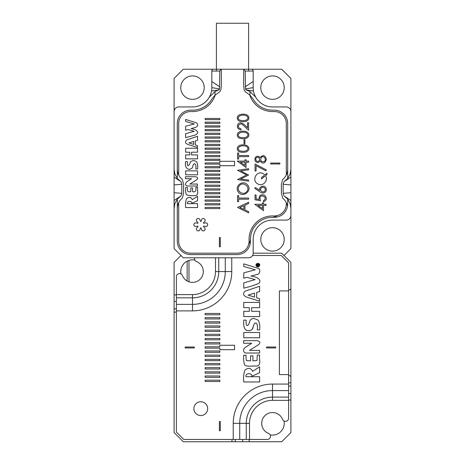 <?xml version="1.0" encoding="UTF-8"?>
<svg xmlns="http://www.w3.org/2000/svg" width="465" height="465" viewBox="0 0 465 465"><rect width="100%" height="100%" fill="white"/><g stroke="black" fill="none" stroke-linecap="round" stroke-linejoin="round"><path stroke-width="0.7" d="M188.993 260.394L188.993 281.819M187.157 280.988L187.157 261.15M258.935 265.405L258.029 265.405L258.935 264.12L257.999 264.73L257.837 264.329C257.023 263.981 256.68 264.451 256.802 265.73L258.935 265.73L258.935 265.405M258.97 266.09C257.604 266.852 256.721 266.497 256.337 265.027L256.779 263.963C258.912 263.295 259.644 264.004 258.97 266.09M219.852 345.268L219.852 346.809L205.135 346.809L205.135 348.134L219.852 348.134L219.852 349.68L234.569 349.68L234.569 345.268L219.852 345.268M219.852 313.445L219.852 314.77L205.135 314.77L205.135 313.445L219.852 313.445M219.852 330.127L219.852 331.452L205.135 331.452L205.135 330.127L219.852 330.127M219.852 363.491L219.852 364.816L205.135 364.816L205.135 363.491L219.852 363.491M219.852 380.178L219.852 381.498L205.135 381.498L205.135 380.178L219.852 380.178M185.134 347.012L185.134 347.93L194.329 347.93L194.329 347.012L185.134 347.012M219.852 367.664L219.852 368.989L205.135 368.989L205.135 367.664L219.852 367.664M219.852 350.982L219.852 352.307L205.135 352.307L205.135 350.982L219.852 350.982M219.852 334.3L219.852 335.62L205.135 335.62L205.135 334.3L219.852 334.3M219.852 317.618L219.852 318.938L205.135 318.938L205.135 317.618L219.852 317.618M252.576 255.494L281.249 255.494L288.608 262.853L288.608 290.904L279.407 290.904L279.407 374.604L288.608 374.604L288.608 418.233A3.133 3.133 0 0 1 282.563 419.384A10.805 10.805 0 0 0 264.87 415.71A10.805 10.805 0 0 0 268.538 433.403A3.133 3.133 0 0 1 267.387 439.448L183.751 439.448L176.392 432.09L176.392 294.583L192.487 294.583A22.994 22.994 0 0 0 215.487 271.589L215.487 257.796M193.87 408.636A6.899 6.899 0 0 1 204.216 402.661A6.899 6.899 0 0 1 204.216 414.611A6.899 6.899 0 0 1 193.87 408.636M220.311 430.712L219.393 430.712L219.393 421.517L220.311 421.517L220.311 430.712M219.852 325.959L219.852 327.279L205.135 327.279L205.135 325.959L219.852 325.959M219.852 342.641L219.852 343.966L205.135 343.966L205.135 342.641L219.852 342.641M219.852 359.323L219.852 360.648L205.135 360.648L205.135 359.323L219.852 359.323M219.852 376.005L219.852 377.33L205.135 377.33L205.135 376.005L219.852 376.005M219.852 371.837L219.852 373.157L205.135 373.157L205.135 371.837L219.852 371.837M219.852 355.15L219.852 356.475L205.135 356.475L205.135 355.15L219.852 355.15M219.852 338.468L219.852 339.793L205.135 339.793L205.135 338.468L219.852 338.468M219.852 321.786L219.852 323.111L205.135 323.111L205.135 321.786L219.852 321.786M251.687 343.263L245.677 347.152C242.317 348.953 243.311 353.481 246.578 353.022L259.633 353.022L259.633 350.401L249.467 350.401L258.47 344.751C260.644 342.815 260.202 341.444 257.151 340.636L243.631 340.636L243.631 343.263L251.687 343.263M259.633 301.21L259.633 298.815L256.709 297.821L256.709 292.421L259.633 291.514L259.633 286.26L245.171 291.137C242.625 293.653 243.178 295.659 246.816 297.147L259.633 301.21M243.77 381.963L259.633 381.963L259.633 376.714L245.968 376.714C245.125 372.75 252.629 372.727 251.838 376.301L259.633 372.732L259.633 366.809L252.623 371.39C250.978 367.949 248.461 367.478 245.067 369.977C243.666 373.476 243.236 377.475 243.77 381.963M252.919 355.853L250.583 355.853L250.583 360.817L246.467 360.608C246.061 359.085 245.944 357.3 246.113 355.266L243.77 355.266C243.381 358.887 243.677 362.136 244.666 365.008C247.607 367.176 252.611 365.595 256.482 366.077C261.719 365.612 258.929 358.811 259.633 355.039L257.296 355.039L257.006 360.485L252.919 360.817L252.919 355.853M243.77 337.776L259.633 337.776L259.633 332.522L243.77 332.522L243.77 337.776M246.113 323.762L246.113 320.141L243.77 320.141C243.433 325.14 243.608 330.917 248.856 330.65C250.577 330.65 251.815 329.999 252.565 328.685C253.03 328.778 253.477 323.076 255.401 323.053C257.238 323.146 257.872 325.436 257.296 329.923L259.633 329.923C260.121 325.988 259.656 322.733 258.238 320.147L254.082 318.496C252.233 318.496 250.92 319.106 250.147 320.327L249.019 323.733C247.595 326.192 246.624 326.198 246.113 323.762M259.633 316.566L259.633 311.318L251.664 311.318L251.664 307.696L259.633 307.696L259.633 302.436L243.77 302.436L243.77 307.696L249.327 307.696L249.327 311.318L243.77 311.318L243.77 316.566L259.633 316.566M251.013 276.036L257.035 274.49C260.33 274.187 260.667 268.741 258.087 268.293L243.77 263.858L243.77 266.515L255.308 269.752L243.77 272.885L243.77 278.169L247.165 277.32L255.134 279.599L243.77 282.871L243.77 288.155C249.438 286.841 254.518 285.225 259.011 283.313C262.12 279.448 256.587 276.849 251.013 276.036M256.564 266.34C257.43 267.079 258.308 267.073 259.185 266.335C261.911 262.365 253.785 262.481 256.564 266.34M275.728 347.012L275.728 347.93L266.532 347.93L266.532 347.012L275.728 347.012M194.597 257.796A3.133 3.133 0 0 0 196.463 261.539A10.805 10.805 0 0 1 200.13 279.233A10.805 10.805 0 0 1 182.437 275.565A3.133 3.133 0 0 0 176.392 276.716L176.392 294.583M288.608 290.904L288.608 374.604M254.524 297.094L248.101 295.106L254.524 293.119L254.524 297.094M252.321 329.069L253.669 325.268M257.738 265.027L257.738 265.405L257.093 265.405L257.145 264.62L257.738 265.027M219.8 71.081L211.808 71.081L211.808 87.635A19.315 19.315 0 0 1 192.487 106.95A19.315 19.315 0 0 0 209.215 97.29L215.022 91.518L218.66 89.954L219.509 88.902L219.8 71.081L220.951 69.239L221.311 69.698L221.311 86.159L220.922 89.722L219.608 91.907L215.022 95.145L212.005 98.9A22.535 22.535 0 0 1 192.487 110.17L190.65 110.17A13.34 13.34 0 0 0 177.31 123.504L177.31 169.266C177.508 173.526 179.188 176.938 182.35 179.507L183.599 184.378L183.599 193.242L182.35 198.113C179.194 200.671 177.514 204.083 177.31 208.355L177.31 199.125L174.823 203.757L174.096 208.355L174.096 248.595L183.291 257.796L248.595 257.796A4.598 4.598 0 0 0 253.193 253.193L281.709 253.193L290.904 262.394L290.904 432.555L281.709 441.75L183.291 441.75L174.096 432.555L174.096 294.915L176.392 294.915M290.904 377.365A1.837 1.837 0 0 0 289.067 375.528L288.608 375.528M288.608 289.986L289.067 289.986A1.837 1.837 0 0 0 290.904 288.149M180.99 255.494L174.096 262.394L174.096 294.915M270.148 434.839A11.73 11.73 0 0 0 283.999 420.994M194.852 260.104A11.73 11.73 0 0 0 181.001 273.955M250.443 238.766A10.12 10.12 0 0 1 248.688 244.183M287.69 169.266L287.69 123.504A13.34 13.34 0 0 0 274.35 110.17L272.513 110.17A22.535 22.535 0 0 1 252.995 98.9L249.978 95.145L245.392 91.907L244.079 89.722L243.689 86.159L243.689 69.698L244.049 69.239L281.709 69.239L290.904 78.44L290.904 169.266L290.177 173.864L287.69 178.502L287.69 169.266C287.486 173.538 285.806 176.95 282.65 179.507L281.401 184.378L281.401 193.242L282.65 198.113C285.167 200.136 286.783 202.833 287.504 206.204L287.69 203.99A13.34 13.34 0 0 1 274.35 217.324A13.34 13.34 0 0 0 287.69 203.99L287.69 199.125L283.935 195.817L287.69 199.125L290.177 203.757L290.904 208.355L290.904 248.595L284.01 255.494M181.065 195.817L177.31 199.136L181.065 195.817L181.821 193.33L181.821 184.291L181.065 181.803L177.31 178.502L174.823 173.864L174.096 169.266L174.096 111.548A4.598 4.598 0 0 1 178.694 106.95L192.487 106.95M174.096 111.548L174.096 78.44L183.291 69.239L220.927 69.239M211.808 71.081A1.837 1.837 0 0 1 213.644 69.239M244.073 69.239L245.2 71.081L245.491 88.902L253.193 87.635L253.193 71.081A1.837 1.837 0 0 0 251.356 69.239M177.31 208.355L177.31 241.236A13.34 13.34 0 0 0 190.65 254.576L237.098 254.576A13.34 13.34 0 0 0 250.437 241.236L250.437 239.399A22.076 22.076 0 0 1 272.513 217.324L274.35 217.324M290.904 215.487A4.598 4.598 0 0 1 286.306 220.085L272.513 220.085A19.315 19.315 0 0 0 253.193 239.399L253.193 253.193M253.193 87.635A19.315 19.315 0 0 0 272.513 106.95A19.315 19.315 0 0 1 255.785 97.29L249.978 91.518L246.34 89.954L245.491 88.902M290.904 111.548A4.598 4.598 0 0 0 286.306 106.95L272.513 106.95M174.096 208.355L174.096 169.266M290.904 169.266L290.904 208.355M260.784 239.399A11.73 11.73 0 0 0 278.372 249.554A11.73 11.73 0 0 0 278.372 229.245A11.73 11.73 0 0 0 260.784 239.399M180.763 87.635A11.73 11.73 0 0 0 198.352 97.79A11.73 11.73 0 0 0 198.352 77.481A11.73 11.73 0 0 0 180.763 87.635M260.784 87.635A11.73 11.73 0 0 0 278.372 97.79A11.73 11.73 0 0 0 278.372 77.481A11.73 11.73 0 0 0 260.784 87.635M255.785 97.29A19.315 19.315 0 0 1 253.489 90.983L245.776 89.873M277.297 215.574A10.12 10.12 0 0 1 271.88 217.335M287.69 178.502L283.935 181.803L283.179 184.291L283.179 193.33L283.935 195.817M283.935 181.803L287.69 178.484M285.219 180.931L290.904 177.084M283.179 184.291L290.904 184.901M283.179 193.33L290.904 192.719M285.202 196.672L290.904 200.537M245.2 86.833L253.193 81.503M219.8 86.833L211.808 81.503M219.509 88.902L211.808 87.635M219.224 89.873L211.511 90.983M181.065 181.803L177.31 178.484M179.786 180.937L174.096 177.084M181.821 184.291L174.096 184.901M181.821 193.33L174.096 192.719M179.781 196.689L174.096 200.537M216.405 71.081L216.405 23.25L248.595 23.25L248.595 71.081M219.852 165.72L219.852 164.104L205.135 164.104L205.135 162.93L219.852 162.93L219.852 161.309L234.569 161.309L234.569 165.72L219.852 165.72M219.852 207.413L219.852 208.593L205.135 208.593L205.135 207.413L219.852 207.413M219.852 203.711L219.852 204.885L205.135 204.885L205.135 203.711L219.852 203.711M219.852 200.002L219.852 201.176L205.135 201.176L205.135 200.002L219.852 200.002M219.852 196.294L219.852 197.468L205.135 197.468L205.135 196.294L219.852 196.294M219.852 192.586L219.852 193.766L205.135 193.766L205.135 192.586L219.852 192.586M219.852 188.877L219.852 190.057L205.135 190.057L205.135 188.877L219.852 188.877M219.852 185.169L219.852 186.349L205.135 186.349L205.135 185.169L219.852 185.169M219.852 181.466L219.852 182.64L205.135 182.64L205.135 181.466L219.852 181.466M219.852 177.758L219.852 178.932L205.135 178.932L205.135 177.758L219.852 177.758M219.852 174.05L219.852 175.229L205.135 175.229L205.135 174.05L219.852 174.05M219.852 170.341L219.852 171.521L205.135 171.521L205.135 170.341L219.852 170.341M219.852 166.633L219.852 167.813L205.135 167.813L205.135 166.633L219.852 166.633M219.852 159.222L219.852 160.396L205.135 160.396L205.135 159.222L219.852 159.222M219.852 155.513L219.852 156.688L205.135 156.688L205.135 155.513L219.852 155.513M219.852 151.805L219.852 152.985L205.135 152.985L205.135 151.805L219.852 151.805M219.852 148.097L219.852 149.277L205.135 149.277L205.135 148.097L219.852 148.097M219.852 144.394L219.852 145.568L205.135 145.568L205.135 144.394L219.852 144.394M219.852 140.686L219.852 141.86L205.135 141.86L205.135 140.686L219.852 140.686M219.852 136.977L219.852 138.152L205.135 138.152L205.135 136.977L219.852 136.977M219.852 133.269L219.852 134.449L205.135 134.449L205.135 133.269L219.852 133.269M219.852 129.561L219.852 130.741L205.135 130.741L205.135 129.561L219.852 129.561M219.852 125.858L219.852 127.032L205.135 127.032L205.135 125.858L219.852 125.858M219.852 122.15L219.852 123.324L205.135 123.324L205.135 122.15L219.852 122.15M219.852 118.441L219.852 119.615L205.135 119.615L205.135 118.441L219.852 118.441M191.086 128.549L195.596 127.433C198.067 125.939 198.328 124.388 196.387 122.789L185.651 119.459L185.651 121.458L194.306 123.957L185.651 126.23L185.651 130.194L188.197 129.561L194.172 131.31L185.651 133.722L185.651 137.686L195.492 134.926C198.468 133.292 198.392 131.566 195.271 129.735L191.086 128.549M197.549 147.498L197.549 145.702L195.358 144.952L195.358 140.907L197.549 140.227L197.549 136.286L186.698 139.942C184.791 141.831 185.204 143.33 187.936 144.452L197.549 147.498M185.651 207.57L197.549 207.57L197.549 203.635L187.296 203.635C186.668 200.688 192.295 200.578 191.702 203.391L197.549 200.648L197.549 196.207L192.289 199.642C191.057 197.061 189.168 196.707 186.622 198.584C185.576 201.206 185.25 204.205 185.651 207.57M185.669 174.799L197.549 174.799L197.549 170.858L185.669 170.858L185.669 174.799M220.311 246.758L219.393 246.758L219.393 237.557L220.311 237.557L220.311 246.758M247.188 184.547C253.384 190.505 242.126 199.055 238.051 191.621C234.488 185.733 242.852 179.786 247.188 184.547M246.456 151.846C243.579 152.828 238.417 152.253 237.894 150.532C236.668 148.37 237.284 146.62 239.754 145.295C243.683 144.342 246.514 144.801 248.246 146.667C249.484 148.846 248.885 150.573 246.456 151.846M246.456 138.227C243.579 139.209 238.417 138.634 237.894 136.913C236.668 134.751 237.284 133.007 239.754 131.676C243.683 130.723 246.514 131.182 248.246 133.048C249.484 135.228 248.885 136.954 246.456 138.227M248.595 130.217C245.055 127.096 241.713 123.312 240.603 123.946C238.336 124.597 237.818 125.98 239.039 128.102L241.015 128.898L241.015 129.956C237.353 128.968 236.435 126.916 238.26 123.812C240.149 121.696 243.242 123.033 247.531 127.817L247.531 122.725L248.595 122.725L248.595 130.217M246.456 121.196C243.579 122.179 238.417 121.603 237.894 119.883C236.668 117.721 237.284 115.971 239.754 114.646C243.683 113.693 246.514 114.152 248.246 116.018C249.484 118.197 248.885 119.924 246.456 121.196M248.595 212.894L237.557 207.407L248.595 202.263L248.595 203.443L244.962 205.181L244.962 209.936L248.595 211.662L248.595 212.894M259.865 190.447C258.319 186.657 264.236 184.512 265.893 187.877C267.619 190.946 264.103 195.155 259.755 191.725L254.756 188.377L255.349 187.471L259.865 190.447M265.515 175.747C268.753 180.612 262.609 187.046 257.651 183.849C251.298 180.467 256.593 170.283 262.888 173.462L264.87 174.892L266.939 173.259L266.939 174.619L265.515 175.747M260.016 160.931C258.424 163.081 256.802 163.081 255.151 160.931C254.535 157.275 255.82 155.798 259.005 156.507L260.016 157.687C263.039 154.525 265.155 155.083 266.352 159.356C264.911 163.715 262.795 164.244 260.016 160.931M263.399 200.775C266.166 198.764 265.846 197.114 262.434 195.823C260.051 195.974 259.412 197.625 260.51 200.775L255.035 199.752L255.035 194.975L256.087 194.975L256.087 198.904L259.092 199.456C258.825 195.463 260.615 194.044 264.475 195.19C267.247 197.962 266.893 200.2 263.399 201.909L263.399 200.775M256.076 165.72L256.076 171.01L255.035 171.01L255.035 164.006L266.352 169.911L265.881 170.818L256.076 165.72M279.866 163.058L279.866 163.976L270.671 163.976L270.671 163.058L279.866 163.058M286.306 202.63L286.306 203.99A11.956 11.956 0 0 1 274.35 215.946L272.513 215.946A23.453 23.453 0 0 0 249.054 239.399L249.054 241.236A11.956 11.956 0 0 1 237.098 253.193L190.65 253.193A11.956 11.956 0 0 1 178.694 241.236L178.694 202.624M178.694 174.991L178.694 123.504A11.956 11.956 0 0 1 190.65 111.548L192.487 111.548A23.913 23.913 0 0 0 215.266 94.93M249.734 94.93A23.913 23.913 0 0 0 272.513 111.548L274.35 111.548A11.956 11.956 0 0 1 286.306 123.504L286.306 174.997M216.405 69.239L248.595 69.239M196.236 222.921A1.837 1.837 0 0 0 193.87 224.682A1.837 1.837 0 0 0 196.236 226.443L197.451 226.083A0.459 0.459 0 0 1 197.898 226.856L196.974 227.722A1.837 1.837 0 0 0 197.317 230.657A1.837 1.837 0 0 0 200.026 229.489L200.322 228.257A0.459 0.459 0 0 1 201.217 228.257L201.508 229.489A1.837 1.837 0 0 0 204.216 230.657A1.837 1.837 0 0 0 204.559 227.722L203.641 226.856A0.459 0.459 0 0 1 204.089 226.083L205.298 226.443A1.837 1.837 0 0 0 207.663 224.682A1.837 1.837 0 0 0 205.298 222.921L204.089 223.281A0.459 0.459 0 0 1 203.641 222.508L204.559 221.636A1.837 1.837 0 0 0 204.216 218.707A1.837 1.837 0 0 0 201.508 219.875L201.217 221.108A0.459 0.459 0 0 1 200.322 221.108L200.026 219.875A1.837 1.837 0 0 0 197.317 218.707A1.837 1.837 0 0 0 196.974 221.636L197.898 222.508A0.459 0.459 0 0 1 197.451 223.281L196.236 222.921M263.504 205.379L263.504 210.657L254.756 204.28L262.446 204.28L262.446 202.943L263.504 202.943L263.504 204.28L266.073 204.28L266.073 205.379L263.504 205.379M244.904 139.68L244.904 143.807L243.991 143.807L243.991 139.68L244.904 139.68M248.595 156.641L238.632 156.641L238.632 159.106L237.557 159.106L237.557 153.049L238.632 153.049L238.632 155.513L248.595 155.513L248.595 156.641M240.643 179.013L248.595 180.089L248.595 181.152L237.557 179.583L246.613 174.916L237.557 170.295L248.595 168.708L248.595 169.801L240.701 170.882L248.595 175.061L240.643 179.013M248.595 199.177L238.632 199.177L238.632 201.647L237.557 201.647L237.557 195.591L238.632 195.591L238.632 198.049L248.595 198.049L248.595 199.177M246.031 162.204L246.031 167.481L237.278 161.105L244.974 161.105L244.974 159.768L246.031 159.768L246.031 161.105L248.595 161.105L248.595 162.204L246.031 162.204M197.549 158.861L197.549 154.921L191.568 154.921L191.568 152.206L197.549 152.206L197.549 148.265L185.651 148.265L185.651 152.206L189.819 152.206L189.819 154.921L185.651 154.921L185.651 158.861L197.549 158.861M191.51 178.705L187.006 181.617C184.744 183.919 184.965 185.39 187.68 186.023L197.474 186.023L197.474 184.059L189.848 184.059L196.602 179.821C198.224 178.362 197.892 177.334 195.608 176.741L185.471 176.741L185.471 178.705L191.51 178.705M187.407 164.302L187.407 161.588L185.651 161.588C184.832 166.191 186.105 168.818 189.464 169.469L192.248 167.999C192.591 168.063 192.94 163.785 194.376 163.773C195.753 163.849 196.23 165.569 195.794 168.923L197.549 168.923C197.916 165.97 197.567 163.529 196.503 161.593L193.388 160.355L190.435 161.727C190.493 162.715 187.848 168.278 187.407 164.302M192.551 187.883L190.795 187.883L190.795 191.603C186.424 192.498 187.511 189.65 187.447 187.442L185.692 187.442C185.395 190.156 185.622 192.591 186.36 194.748C188.964 195.649 191.923 195.916 195.224 195.55C199.16 195.201 197.055 190.104 197.584 187.267L195.835 187.267C196.369 190.656 195.463 192.44 192.551 191.603L192.551 187.883M256.389 157.763C254.646 159.332 257.151 163.006 258.976 160.791C260.871 159.106 257.994 155.874 256.389 157.763M261.289 157.461C260.115 160.663 261.08 162.058 264.178 161.64C267.143 159.733 263.649 154.618 261.289 157.461M261.516 177.554L264.01 175.578L264.637 176.433L261.516 178.891L261.516 177.554M261.313 187.947C259.081 189.947 262.574 193.463 264.597 191.225C266.829 189.203 263.312 185.721 261.313 187.947M262.446 208.628L262.446 205.379L257.848 205.379L262.446 208.628M243.898 205.664L239.899 207.541L243.898 209.442L243.898 205.664M240.271 120.296C243.672 120.958 246.037 120.633 247.38 119.313C248.362 117.75 247.88 116.512 245.939 115.587C239.08 113.547 235.953 118.831 240.271 120.296M240.271 137.326C243.672 137.989 246.037 137.663 247.38 136.344C248.362 134.786 247.88 133.542 245.939 132.618C239.08 130.578 235.953 135.861 240.271 137.326M240.271 150.945C243.672 151.607 246.037 151.282 247.38 149.963C248.362 148.399 247.88 147.161 245.939 146.237C239.08 144.197 235.953 149.48 240.271 150.945M244.974 165.453L244.974 162.204L240.37 162.204L244.974 165.453M238.998 186.337C236.028 190.656 242.817 195.951 246.444 191.975C251.501 187.273 242.219 180.263 238.998 186.337M193.719 144.412L188.9 142.918L193.719 141.43L193.719 144.412M231.773 257.796L231.773 271.589A39.287 39.287 0 0 1 192.487 310.876L176.392 310.876M233.227 439.448L233.227 423.353A39.287 39.287 0 0 1 272.513 384.067L288.608 384.067M288.608 400.359L272.513 400.359A22.994 22.994 0 0 0 249.513 423.353L249.513 439.448M288.608 390.571L272.513 390.571A32.782 32.782 0 0 0 239.725 423.353L239.725 439.448M246.264 439.448L246.264 423.353A26.249 26.249 0 0 1 272.513 397.11L272.513 384.067M272.513 400.359L272.513 397.11L288.608 397.11M249.513 423.353L233.227 423.353M176.392 304.372L192.487 304.372A32.782 32.782 0 0 0 225.275 271.589L218.736 271.589A26.249 26.249 0 0 1 192.487 297.838L176.392 297.838M231.773 271.589L225.275 271.589L225.275 257.796M218.736 257.796L218.736 271.589L215.487 271.589M192.487 310.876L192.487 294.583M288.608 382.817L290.904 382.817M231.977 441.75L231.977 439.448M176.392 312.125L174.096 312.125M290.904 400.028L288.608 400.028M249.188 439.448L249.188 441.75M235.226 439.448L235.226 441.75M242.684 441.75L242.684 439.448M290.904 386.072L288.608 386.072M288.608 393.529L290.904 393.529M174.096 308.876L176.392 308.876M176.392 301.419L174.096 301.419M215.022 95.145L215.022 91.518M177.31 178.502L177.31 169.266M249.978 95.145L249.978 91.518M245.2 71.081L253.193 71.081"/></g></svg>
